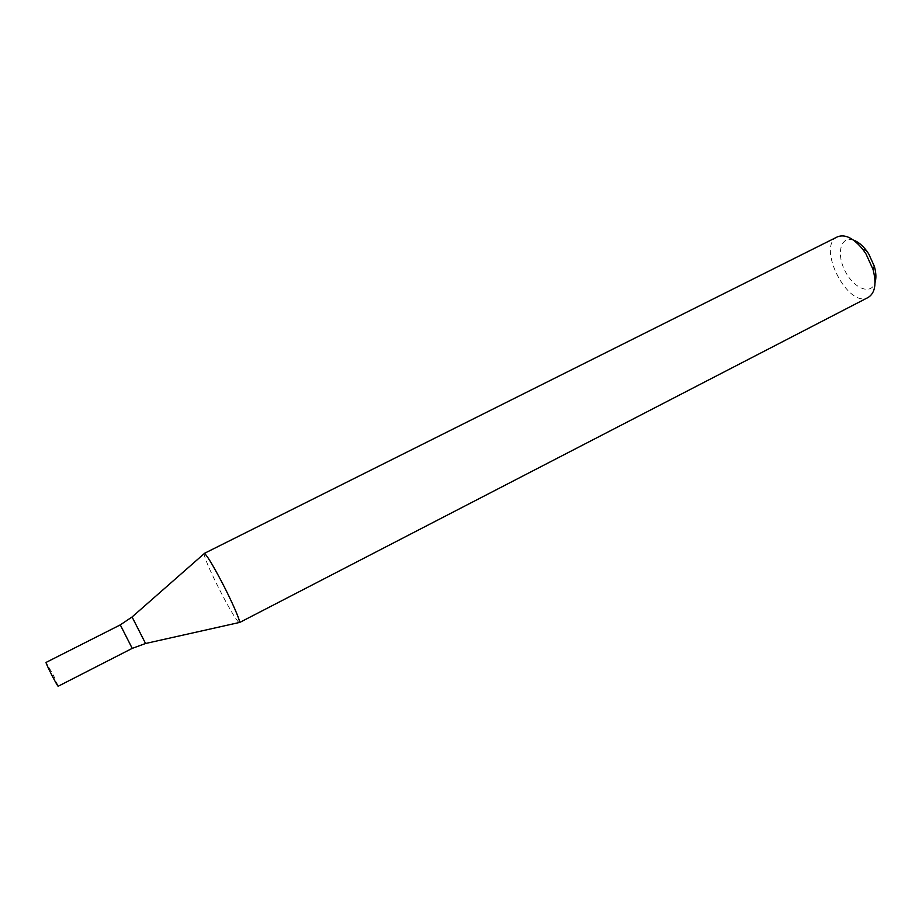 <?xml version="1.0" encoding="UTF-8"?>
<svg xmlns="http://www.w3.org/2000/svg" width="922" height="922" viewBox="0 0 922 922"><rect width="100%" height="100%" fill="white"/><g stroke="black" fill="none" stroke-linecap="round" stroke-linejoin="round"><path stroke-width="0.69" stroke-dasharray="4.61 3.46" d="M837.441 236.839C816.016 246.105 848.136 309.25 868.247 297.403M204.211 553.454L204.039 553.776C204.961 559.389 211.011 573.081 222.19 594.84C230.742 611.021 236.355 620.252 239.029 622.569L239.386 622.627M853.438 240.077C840.599 235.559 836.081 253.792 845.117 271.056C853.749 288.517 871.14 295.605 875.047 282.57M132.226 648.373L120.286 624.886M58.213 686.222L53.764 675.941L46.1 662.399M145.561 643.498L132.088 616.968"/><path stroke-width="1.38" d="M866.023 253.988L862.854 249.424C853.507 238.06 845.036 233.865 837.441 236.839L204.211 553.454C206.136 554.041 211.818 563.204 221.245 580.952C231.987 601.34 241.161 622.534 239.386 622.627L868.247 297.403C875.116 293.012 876.718 283.699 873.042 269.455L866.023 253.988M875.047 282.57C876.384 278.098 876.142 272.647 874.31 266.239L868.731 253.93L866.207 250.288C862.105 245.045 857.84 241.633 853.438 240.077M127.213 638.554L120.286 624.886L127.213 638.554M132.226 648.373L58.213 686.222C57.729 687.247 44.982 662.18 46.1 662.399L120.286 624.886L132.226 648.373L145.561 643.498L239.029 622.569M120.286 624.886L132.077 616.979L145.561 643.498M866.207 250.288L862.854 249.424M874.31 266.239L873.042 269.455M132.088 616.968L204.039 553.776"/></g></svg>
